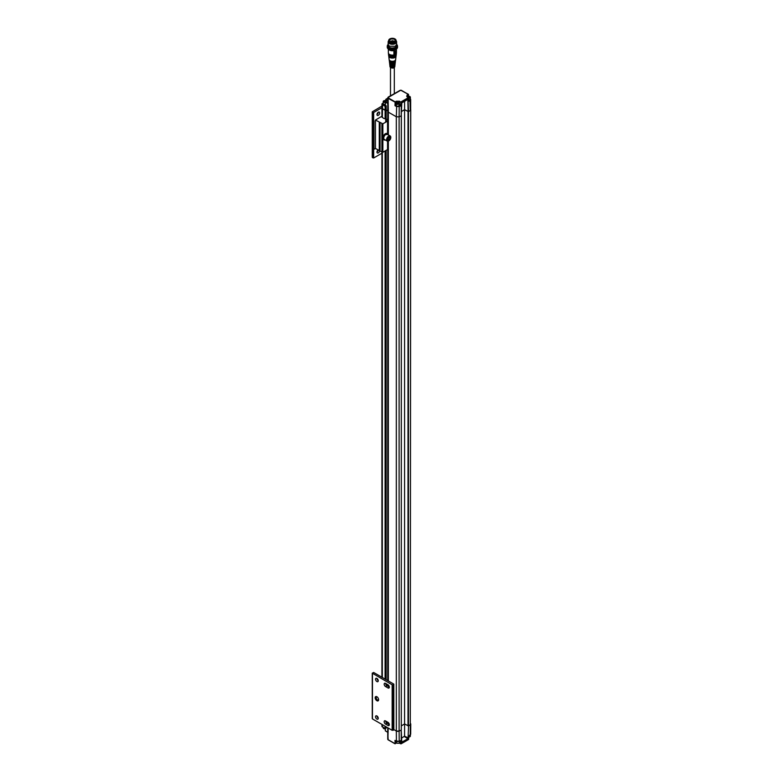 <?xml version="1.0" encoding="UTF-8"?>
<svg xmlns="http://www.w3.org/2000/svg" width="783" height="783" viewBox="0 0 783 783"><rect width="100%" height="100%" fill="white"/><g stroke="black" fill="none" stroke-linecap="round" stroke-linejoin="round"><path stroke-width="1.17" d="M410.057 98.619L410.214 100.224A69.658 40.217 180 0 1 408.736 101.261L408.374 97.611L400.876 101.947L400.994 105.734A69.658 40.217 180 0 1 399.203 106.586L399.115 116.863A69.658 40.217 180 0 0 401.219 115.855L401.258 103.61L401.787 102.779L401.219 115.855A69.658 40.217 0 0 0 401.297 115.815L401.288 115.502M401.297 111.626L404.576 109.728L408.462 111.675A69.658 40.217 0 0 0 408.53 111.636L404.605 109.659L401.297 111.568M382.319 107.545A1.39 0.803 0 0 0 381.908 108.113A1.39 0.803 0 0 0 382.319 108.68L385.099 110.286L386.166 109.874L387.742 110.785L385.813 109.923L385.813 122.119M396.384 104.844L395.474 105.372L395.405 102.289L387.908 98.257A2.095 1.204 180 0 1 387.742 97.836L387.742 111.235A2.095 1.204 0 0 0 387.742 111.313A2.095 1.204 0 0 0 388.348 112.165L396.335 116.765A2.095 1.204 0 0 0 396.335 116.775L388.348 112.165L388.084 97.542L400.759 90.231L408.501 94.449L408.56 96.26L408.511 94.723M399.115 116.863L396.335 116.775L396.335 731.009L393.849 729.58L396.335 731.009A2.095 1.204 0 0 0 399.105 731.097A69.658 40.217 0 0 0 401.297 730.05L401.356 115.551M401.356 725.831L404.576 723.972L408.462 725.91A69.658 40.217 0 0 0 410.282 724.647A2.095 1.204 0 0 0 410.732 723.903L410.732 723.815M401.297 115.815L401.297 730.05M404.576 109.728L404.576 723.972M408.012 111.715L408.012 725.949M408.462 111.675L408.462 725.91M388.818 140.842A2.956 1.713 -60 0 1 388.681 140.93A2.956 1.713 -60 0 1 388.241 141.126A2.956 1.713 -60 0 1 387.194 141.077L384.375 139.443A2.956 1.713 -60 0 1 383.954 136.947A2.956 1.713 -60 0 1 386.048 134.363L386.929 134.637A2.956 1.713 -60 0 1 387.164 134.578L386.293 134.265A2.956 1.713 -60 0 1 387.331 134.314L390.159 135.948A2.956 1.713 -60 0 1 390.766 137.299A2.956 1.713 -60 0 1 390.766 137.475M387.194 141.077A2.956 1.713 -60 0 1 387.194 137.661A2.956 1.713 -60 0 1 390.159 135.948M388.574 140.94A2.564 1.478 -60 0 1 387.154 139.423A2.564 1.478 -60 0 1 389.082 136.506A2.564 1.478 -60 0 1 390.766 137.622A2.564 1.478 -60 0 1 388.955 140.764A2.564 1.478 -60 0 1 388.574 140.94M389.308 139.717L390.071 138.307L389.719 137.26L388.603 137.622L387.839 139.041L388.192 140.088L389.308 139.717L388.074 139.012L388.828 137.554M390.071 138.307L388.838 137.593M387.947 138.845A1.282 0.744 120 0 0 388.622 137.622M385.285 139.971A3.484 2.006 -60 0 1 384.11 139.903A3.484 2.006 -60 0 1 384.11 135.88A3.484 2.006 -60 0 1 387.595 133.864A3.484 2.006 -60 0 1 388.251 134.852M387.331 133.756A3.484 2.006 120 0 0 387.105 133.58A3.484 2.006 120 0 0 383.621 135.596A3.484 2.006 120 0 0 383.621 139.619A3.484 2.006 120 0 0 383.885 139.726M381.908 153.223L373.677 157.97L373.677 149.436L375.419 148.486L375.419 120.053L382.867 123.822L387.546 121.12L387.35 119.133M380.029 122.735L379.99 151.08L382.867 152.254L387.546 149.553L387.742 141.214L387.751 149.269M381.908 116.305L381.331 116.638L383.67 118.38L385.461 118.81M375.419 148.486L379.99 150.796M375.419 120.053L381.908 116.246M378.248 112.253A1.918 1.106 -60 0 1 376.975 114.465M378.209 150.101A1.918 1.106 -60 0 1 376.975 152M381.928 106.057L372.258 111.803L373.677 112.468L381.908 107.721M378.326 112.204A1.918 1.106 -60 0 1 379.285 112.106A1.918 1.106 -60 0 1 379.285 114.318A1.918 1.106 -60 0 1 377.367 115.424A1.918 1.106 -60 0 1 377.073 113.897A1.918 1.106 -60 0 1 378.326 112.204M379.657 150.816A1.918 1.106 -60 0 1 378.727 152.568A1.918 1.106 -60 0 1 377.367 152.969A1.918 1.106 -60 0 1 377.024 151.638A1.918 1.106 -60 0 1 377.993 149.974M372.258 111.803L372.258 157.305L373.677 157.97M373.677 112.468L373.677 121.003M389.797 57.472A3.661 2.114 0 0 0 393.604 57.971A3.661 2.114 0 0 0 396.032 56.21A3.661 2.114 0 0 1 394.935 57.492A3.661 2.114 0 0 1 389.797 57.472A3.661 2.114 0 0 1 388.75 56.21A3.661 2.114 0 0 0 389.797 57.472M395.581 59.968A3.201 1.85 180 0 1 394.612 61.172A3.201 1.85 180 0 1 393.634 61.544A3.201 1.85 180 0 1 391.148 61.544A3.201 1.85 180 0 1 389.2 59.968M395.65 59.42A3.259 1.879 180 0 1 395.64 59.586A3.259 1.879 180 0 1 394.661 60.78A3.259 1.879 180 0 1 391.246 61.191A3.259 1.879 180 0 1 389.141 59.586A3.259 1.879 180 0 1 389.131 59.42M395.542 60.32A3.171 1.83 180 0 1 394.593 61.436A3.171 1.83 180 0 1 391.314 61.837A3.171 1.83 180 0 1 389.239 60.32M389.268 60.448L390.776 62.072L394.006 62.072L395.503 60.448M397.363 103.689A0.871 0.499 180 0 1 398.625 103.738L397.284 103.64M408.442 97.532L409.763 97.2L409.48 96.642L409.48 97.376L408.237 97.415A0.871 0.499 180 0 1 409.382 97.435M384.189 101.77A0.871 0.499 180 0 1 385.344 101.761L384.11 101.721M398.214 102.759L396.981 103.464L398.664 103.728L398.214 102.759L398.214 103.493M397.245 103.62L397.245 102.906M409.48 96.642L408.501 96.505L408.501 97.249M408.501 96.505L407.992 97.268M399.007 102.779A1.566 0.9 180 0 1 399.066 102.808A1.566 0.9 180 0 1 399.526 103.444A1.566 0.9 180 0 1 397.95 104.354A1.566 0.9 180 0 1 396.384 103.444A1.566 0.9 180 0 1 396.844 102.808L396.961 102.739A1.409 0.812 180 0 1 398.948 102.739A1.409 0.812 180 0 1 398.948 103.894A1.409 0.812 180 0 1 396.961 103.894A1.409 0.812 180 0 1 396.961 102.739L396.844 102.808A1.566 0.9 180 0 1 396.903 102.779M407.395 96.926A1.409 0.812 180 0 1 407.796 96.485A1.409 0.812 180 0 1 409.763 96.475A1.409 0.812 180 0 1 409.783 96.485A1.409 0.812 180 0 1 410.077 97.395A1.409 0.812 180 0 1 408.726 97.875L408.638 98.022A69.658 40.217 180 0 1 401.102 102.377L400.534 105.431L399.526 104.844M385.608 101.565L385.04 100.841L385.04 101.575M385.04 100.841L383.807 101.545L385.305 101.839M384.071 101.702L384.071 100.987M398.997 105.852L399.35 105.441A1.566 0.9 180 0 1 398.674 105.832L397.373 106.322L394.984 105.666L395.161 101.868L388.211 97.855M409.842 96.515A1.566 0.9 180 0 1 409.871 96.534A1.566 0.9 180 0 1 409.901 96.554A1.566 0.9 180 0 1 410.361 97.19A1.566 0.9 180 0 1 408.736 98.09M385.285 102.162A1.409 0.812 180 0 1 383.592 101.839A1.409 0.812 180 0 1 383.778 100.821A1.409 0.812 180 0 1 385.774 100.821A1.409 0.812 180 0 1 386.166 101.242M385.275 102.387A1.566 0.9 180 0 1 383.21 101.526A1.566 0.9 180 0 1 383.67 100.89L383.67 100.89A1.566 0.9 180 0 1 383.729 100.85M399.35 105.891A1.566 0.9 0 0 0 399.526 105.48L399.526 103.444M396.384 103.444L396.384 105.48A1.566 0.9 0 0 0 397.265 106.292M408.785 100.126A1.566 0.9 0 0 0 409.822 99.901L410.223 98.854M399.33 103.013L399.379 101.633A2.006 1.165 180 0 0 396.531 101.633L395.161 101.868L396.286 101.222L396.57 103.013M407.414 96.759L407.366 95.379L408.501 94.449L401.297 90.299M399.624 101.222L400.632 102.358L399.624 101.222L396.286 101.222M385.833 100.86L386.136 99.147L385.823 100.85A1.566 0.9 180 0 1 385.892 100.89A1.566 0.9 180 0 1 386.234 101.193M400.514 105.421L399.203 106.586L396.423 106.488L394.984 105.666M408.08 111.666L407.835 99.343A69.374 40.05 0 0 1 401.601 102.935L401.787 102.779A69.658 40.217 0 0 0 408.041 99.167L408.54 111.626A69.658 40.217 180 0 0 410.282 110.413L409.949 99.823M401.258 103.61L401.787 102.779M408.736 101.261L408.706 100.713L408.736 101.261M409.989 98.462L410.674 99.47L410.214 100.224M385.099 118.85L385.128 106.282L382.349 104.677A1.351 0.783 180 0 1 381.947 104.119L381.908 108.103A1.39 0.803 180 0 0 382.319 108.68L385.676 110.197L385.774 105.94L385.128 106.282L382.593 104.256L383.21 103.082L381.947 104.119A1.351 0.783 180 0 1 382.349 103.571L383.21 102.965M383.21 101.526L383.21 103.562A1.566 0.9 0 0 0 385.197 104.433M404.576 101.33L404.605 109.659M410.674 99.47L410.282 724.647L410.732 109.747M385.676 122.197L386.195 105.871L385.275 105.059L385.637 101.663L385.275 104.775M408.657 96.25L408.423 94.293L400.769 90.162L388.221 97.063L387.742 111.313A2.095 1.204 180 0 1 387.742 111.235M388.348 134.901L388.348 112.165A2.095 1.204 180 0 1 387.742 111.313L387.742 120.739M385.177 104.912L385.295 101.937L386.42 101.213L386.136 99.147L387.742 98.218L385.882 99.284L385.735 100.801M391.461 64.294L391.461 64.676A2.095 1.204 0 0 0 394.407 63.903M390.932 67.71L393.849 67.71M393.409 62.699L393.409 62.943A2.095 1.204 180 0 1 390.531 62.444M389.337 61.005A3.054 1.762 0 0 0 389.337 61.162A3.054 1.762 0 0 0 393.878 62.581L393.829 63.374A2.956 1.703 180 0 1 389.445 62.004L389.543 62.855A2.858 1.644 0 0 0 389.914 63.56L389.993 64.372A2.75 1.586 180 0 1 389.64 63.697L389.748 64.558A2.652 1.527 0 0 0 393.683 65.782L393.634 66.584L393.409 65.86M393.409 66.349A2.095 1.204 180 0 1 390.306 65.4M395.082 63.276A2.75 1.586 180 0 1 395.131 63.697A2.75 1.586 180 0 1 390.962 64.95L391.461 64.676M390.962 64.95L390.883 64.137A2.858 1.644 0 0 0 395.239 62.855L395.337 62.004A2.956 1.703 180 0 1 394.926 62.757L395.014 61.945A3.054 1.762 0 0 0 395.435 61.162A3.054 1.762 0 0 0 395.444 61.005M394.877 64.979A2.545 1.468 180 0 1 394.935 65.4A2.545 1.468 180 0 1 394.573 66.056L394.661 65.234A2.652 1.527 0 0 0 395.033 64.558L395.131 63.697M393.634 66.584A2.545 1.468 180 0 1 389.846 65.4A2.545 1.468 180 0 1 389.905 64.979M394.348 52.578L394.475 53.547L395.19 51.247M396.071 55.847A3.69 2.134 180 0 1 394.965 57.228A3.69 2.134 180 0 1 394.329 57.511A3.69 2.134 180 0 1 390.453 57.511A3.69 2.134 180 0 1 388.701 55.847M396.11 55.515A3.739 2.163 180 0 1 394.994 56.846A3.739 2.163 180 0 1 391.118 57.325A3.739 2.163 180 0 1 388.671 55.515M396.159 55.153A3.778 2.183 180 0 1 395.014 56.572A3.778 2.183 180 0 1 394.446 56.836A3.778 2.183 180 0 1 390.326 56.836A3.778 2.183 180 0 1 388.622 55.153M396.188 54.83A3.827 2.212 180 0 1 395.053 56.19A3.827 2.212 180 0 1 391.079 56.679A3.827 2.212 180 0 1 388.583 54.83M396.237 54.467A3.856 2.232 180 0 1 395.072 55.916A3.856 2.232 180 0 1 394.563 56.151A3.856 2.232 180 0 1 390.208 56.151A3.856 2.232 180 0 1 388.534 54.467M396.433 49.055L396.433 52.794A4.042 2.329 180 0 1 396.423 52.95L396.286 54.066A3.905 2.251 180 0 1 395.963 54.83A3.905 2.251 180 0 1 395.112 55.534A3.905 2.251 180 0 1 390.991 56.024A3.905 2.251 180 0 1 388.495 54.066L388.358 52.95A4.042 2.329 180 0 1 388.348 52.794L388.348 49.055M396.423 52.95A4.042 2.329 180 0 1 396.081 53.743A4.042 2.329 180 0 1 393.918 54.957A4.042 2.329 180 0 1 388.358 52.95M396.198 49.221A4.042 2.329 180 0 1 396.081 49.378L396.081 53.743L393.918 54.957L393.918 50.592A4.042 2.329 180 0 1 388.583 49.221M396.081 49.378L393.918 50.592M390.414 49.965A3.308 1.909 0 0 0 394.368 49.965M395.953 49.358A5.119 2.956 180 0 1 390.394 49.965A5.119 2.956 180 0 1 387.272 47.244L387.272 46.099A5.119 2.956 180 0 0 390.394 48.83A5.119 2.956 180 0 0 395.953 48.223A5.119 2.956 180 0 0 397.51 46.099L397.51 47.244A5.119 2.956 180 0 1 395.953 49.358M388.172 44.523C387.898 47.743 390.335 48.732 395.484 47.479M388.172 41.842L388.172 44.504L389.405 46.217L395.249 46.285L396.599 44.504L396.599 41.842A4.218 2.437 180 0 1 394.006 44.093A4.218 2.437 180 0 1 389.405 43.564A4.218 2.437 180 0 1 388.172 41.842A4.218 2.437 180 0 1 388.662 40.706M396.12 40.706A4.218 2.437 180 0 1 396.599 41.842M394.103 41.489L393.957 40.941M392.449 41.401L392.557 40.501M391.069 40.785L391.148 41.812M394.103 41.411L393.927 40.912M392.733 40.961L392.635 41.499M390.962 41.724L391.05 40.794M392.733 41.528L392.733 42.194L392.704 41.538M390.277 41.724A2.887 1.674 0 0 1 389.494 40.589A2.887 1.674 0 0 1 390.345 39.404A2.887 1.674 0 0 1 393.497 39.042A2.887 1.674 0 0 1 395.278 40.589A2.887 1.674 0 0 1 394.505 41.724L393.849 41.998M390.198 39.15A3.103 1.791 0 0 0 390.198 41.685A3.103 1.791 0 0 0 394.583 41.685A3.103 1.791 0 0 0 394.583 39.15A3.103 1.791 0 0 0 390.198 39.15M394.975 41.91A3.661 2.114 180 0 1 390.991 42.37A3.661 2.114 180 0 1 388.73 40.413A3.661 2.114 180 0 1 392.391 38.308A3.661 2.114 180 0 1 396.041 40.413A3.661 2.114 180 0 1 394.975 41.91M396.012 40.696A3.661 2.114 180 0 1 396.041 40.98A3.661 2.114 180 0 1 394.975 42.478A3.661 2.114 180 0 1 389.807 42.478A3.661 2.114 180 0 1 388.73 40.98A3.661 2.114 180 0 1 388.769 40.696M388.73 40.471A3.758 2.173 -0 0 0 388.632 40.98A3.758 2.173 -0 0 0 392.391 43.153A3.758 2.173 -0 0 0 396.149 40.98A3.758 2.173 -0 0 0 396.041 40.471M388.662 41.264A3.758 2.173 -0 0 0 388.632 41.558A3.758 2.173 -0 0 0 392.391 43.721A3.758 2.173 -0 0 0 396.149 41.558A3.758 2.173 -0 0 0 396.12 41.264M388.632 41.049A3.856 2.232 -0 0 0 389.66 43.134A3.856 2.232 -0 0 0 394.26 43.505A3.856 2.232 -0 0 0 396.149 41.049M387.976 684.812L385.52 683.393A1.918 1.106 -120 0 0 384.561 683.295A1.918 1.106 -120 0 0 384.267 684.831A1.918 1.106 -120 0 0 385.52 686.515L387.976 687.944A1.918 1.106 -120 0 0 388.936 688.032A1.918 1.106 -120 0 0 389.229 686.505A1.918 1.106 -120 0 0 387.976 684.812M385.52 720.928A1.918 1.106 -120 0 0 384.561 720.83A1.918 1.106 -120 0 0 384.267 722.366A1.918 1.106 -120 0 0 385.52 724.06L387.976 725.479A1.918 1.106 -120 0 0 388.936 725.577A1.918 1.106 -120 0 0 389.229 724.04A1.918 1.106 -120 0 0 387.976 722.347L385.52 720.928M375.174 697.751A2.437 1.409 -120 0 0 376.897 700.736A2.437 1.409 -120 0 0 378.62 699.738A2.437 1.409 -120 0 0 376.897 696.753A2.437 1.409 -120 0 0 375.174 697.751M376.897 719.078A1.918 1.106 -120 0 0 377.856 719.176A1.918 1.106 -120 0 0 377.856 716.964A1.918 1.106 -120 0 0 375.938 715.858A1.918 1.106 -120 0 0 375.644 717.394A1.918 1.106 -120 0 0 376.897 719.078M376.897 681.543A1.918 1.106 -120 0 0 377.856 681.641A1.918 1.106 -120 0 0 377.856 679.429A1.918 1.106 -120 0 0 375.938 678.323A1.918 1.106 -120 0 0 375.644 679.85A1.918 1.106 -120 0 0 376.897 681.543M392.166 730.314L393.849 729.746L393.81 684.107L373.677 672.489L372.258 673.155L392.166 684.812L392.166 730.314L372.463 718.941L372.463 718.363M385.598 683.432A1.918 1.106 -120 0 0 386.949 685.693L389.337 687.073M385.598 720.967A1.918 1.106 -120 0 0 386.949 723.228L389.337 724.608M377.161 696.939A1.742 1.008 -120 0 0 376.515 696.958A1.742 1.008 -120 0 0 376.163 697.751A1.742 1.008 -120 0 0 376.917 699.503A1.742 1.008 -120 0 0 378.258 699.973A1.742 1.008 -120 0 0 378.6 699.425M376.975 715.995A1.918 1.106 -120 0 0 378.248 718.207M376.975 678.46A1.918 1.106 -120 0 0 378.248 680.672M393.849 729.746L393.81 721.084M393.154 730.314L393.154 684.812L392.166 684.812M393.849 684.244L393.154 684.812M393.81 684.371L393.81 692.642M408.54 725.87L408.041 738.995L408.54 725.87A69.658 40.217 0 0 0 410.282 724.657L410.214 734.943L410.674 734.2L410.742 723.903M408.041 738.995A69.658 40.217 180 0 1 401.787 742.607L401.258 742.304L401.219 730.099A69.658 40.217 0 0 1 399.115 731.107L396.335 731.009L396.423 741.207L399.203 741.295A69.658 40.217 0 0 0 400.994 740.444L401.102 743.693A69.658 40.217 0 0 0 408.638 739.338L408.706 735.991A69.658 40.217 0 0 0 410.214 734.943L410.214 734.943M388.162 728.004L387.908 739.563L395.161 743.752L394.984 740.385L397.314 741.589L398.997 741.432M399.134 741.354L400.534 740.718L400.876 743.821L404.889 741.667M401.219 730.099L401.787 742.607M399.115 731.107L399.203 741.295M408.501 738.124L404.566 736.147L404.605 723.981M404.566 736.147L401.317 738.31M388.084 739.426L387.742 727.75L387.742 739.152A2.095 1.204 0 0 0 387.908 739.563L388.211 739.739M385.442 728.366L386.195 728.082L386.185 726.859M385.813 728.141L385.784 726.634M401.258 742.304L401.601 742.206A69.374 40.05 180 0 0 407.835 738.604L404.322 736.578M394.984 740.385L395.474 740.659L394.984 740.385M387.742 732.242L385.393 730.891L385.314 728.679M385.657 726.555L385.128 728.493L385.637 728.415L385.128 728.493L385.109 726.242M385.324 728.601L382.593 727.025M394.916 743.615L395.474 740.659M396.384 741.305L396.384 742.343A1.566 0.9 0 0 0 396.844 742.979A1.566 0.9 0 0 0 399.066 742.979A1.566 0.9 0 0 0 399.526 742.343L399.526 741.276M396.903 743.008A1.409 0.812 0 0 0 396.961 743.047A1.409 0.812 0 0 0 398.948 743.047A1.409 0.812 0 0 0 399.007 743.008M408.785 736.989A1.566 0.9 0 0 0 409.901 736.725A1.566 0.9 0 0 0 410.361 736.089L410.361 734.914M408.785 737.028A1.409 0.812 0 0 0 409.783 736.783A1.409 0.812 0 0 0 409.842 736.754M383.21 727.495L383.21 727.906A1.566 0.9 0 0 0 383.66 728.542A1.566 0.9 0 0 0 383.67 728.552A1.566 0.9 0 0 0 385.216 728.777M383.729 728.582A1.409 0.812 0 0 0 383.768 728.611A1.409 0.812 0 0 0 383.778 728.611A1.409 0.812 0 0 0 385.216 728.807M382.593 104.256L382.319 117.205M382.319 152.372L382.319 677.471M385.099 150.962L385.099 679.086M385.676 150.63L385.676 679.419M385.813 150.551L385.813 679.497M385.813 683.559L385.813 684.332M385.813 721.094L385.813 721.877M386.195 105.871L386.166 121.913M386.166 150.356L386.166 679.693M386.166 683.765L386.166 684.949M386.166 721.3L386.166 722.494M388.348 141.087L388.348 680.956M388.348 685.086L388.348 686.505M388.348 722.621L388.348 724.04M399.105 116.863L399.105 731.097M387.546 133.844L387.546 121.12M382.867 123.822L382.867 152.254M387.546 149.553L387.546 141.204M380.088 151.217L380.088 122.784M387.751 120.827L387.751 133.971L387.742 120.885M381.879 152.254L381.879 123.822M372.463 157.589L372.463 112.086M372.962 157.872L372.962 112.38M373.941 149.347L373.941 120.905M379.256 122.265L379.256 150.698M409.822 99.901L408.687 100.704M407.15 96.877A2.006 1.165 180 0 1 406.778 96.231A2.006 1.165 180 0 1 407.366 95.379L407.121 96.886L408.374 97.611L407.121 96.886M396.335 116.775L396.668 106.067M408.256 94.312L407.121 94.958M388.388 97.082L399.966 90.407M387.742 97.836L388.143 97.229M385.393 102.084L387.742 103.434M385.295 101.937L386.244 101.193L385.627 101.653L387.742 102.876M385.882 99.558L386.136 101.076M386.42 99.314L386.176 99.725A1.977 1.145 180 0 1 386.753 100.567A1.977 1.145 180 0 1 386.391 101.193L386.753 100.567M390.003 66.712C392.175 68.513 393.771 68.513 394.779 66.712A2.388 1.38 180 0 1 392.391 67.994A2.388 1.38 180 0 1 390.003 66.712L389.846 65.4M394.475 53.547L395.767 52.96L394.72 53.557L394.368 52.481M394.72 53.557L395.816 52.892L395.268 51.316M394.896 51.306L395.767 52.06M395.014 51.384L394.72 52.647L395.014 51.384M395.092 51.179L395.816 51.991M372.463 718.941L372.463 673.439M386.949 685.693L385.52 686.515M387.976 687.944L389.337 687.161M385.52 724.06L386.949 723.228M389.337 724.696L387.976 725.479M393.643 730.03L393.643 684.528M382.329 724.627L382.349 726.888A1.351 0.783 0 0 1 381.947 726.34L381.928 724.402M387.742 739.152L388.143 738.535L387.947 739.69M385.383 730.617L385.216 728.65M400.632 743.693L399.379 742.969A2.006 1.165 0 0 0 399.213 742.881M396.697 742.881A2.006 1.165 0 0 0 396.531 742.969L395.405 743.615M381.908 108.113L381.908 116.97M381.908 152.274L381.908 677.236M387.742 149.347L387.742 680.603M387.742 684.675L387.742 686.153M387.742 722.21L387.742 723.688M387.595 133.864L387.105 133.58M384.11 139.903L383.621 139.619M379.99 122.637L379.99 151.08M395.611 59.694L396.032 56.2M389.161 59.694L388.75 56.2M393.634 61.544L395.542 60.311L395.669 59.224M391.148 61.544L389.543 60.712L389.102 59.224M395.63 60.134L394.006 62.072M390.776 62.072L389.151 60.134M410.361 97.19L410.361 99.226M408.814 100.948L408.726 97.885L406.778 96.231M387.742 98.1L385.784 99.421M390.472 67.475L390.472 95.761M394.309 67.475L394.309 93.549M394.779 66.712L394.935 65.4M388.574 55.309L388.965 56.533L390.453 57.511M396.198 55.309L394.329 57.511M388.495 54.614L388.877 55.847L390.326 56.836M396.286 54.614L394.446 56.836M388.446 53.724L388.799 55.172L390.208 56.151M396.325 53.724L396.159 54.888L394.573 56.151M387.477 45.16L387.272 46.099M397.51 46.099L397.226 45.023M388.172 43.456L387.771 46.168L389.024 47.381L392.391 48.194L395.562 47.45L396.922 46.197L396.599 43.535M392.665 42.194L392.107 42.194M390.756 42.028L390.198 42.028M394.201 41.499L393.643 41.284L393.643 42.057M392.802 42.194L392.802 40.843L392.244 41.587M391.314 42.096L391.314 41.166L390.756 41.939M393.722 42.028L394.583 41.675M388.73 40.413L388.73 40.98M396.041 40.413L396.041 40.98M396.149 41.558L396.149 40.98M388.632 41.558L388.632 40.98M372.258 718.657L372.258 673.155M398.948 743.047L401.033 743.85L408.569 739.495L408.814 736.03L410.674 734.2M400.73 740.698L399.134 741.462L395.229 740.64M396.805 742.959L394.984 743.772L387.996 739.729M385.295 730.754L387.742 732.359M381.947 726.34L385.197 728.64L385.755 728.239"/></g></svg>

